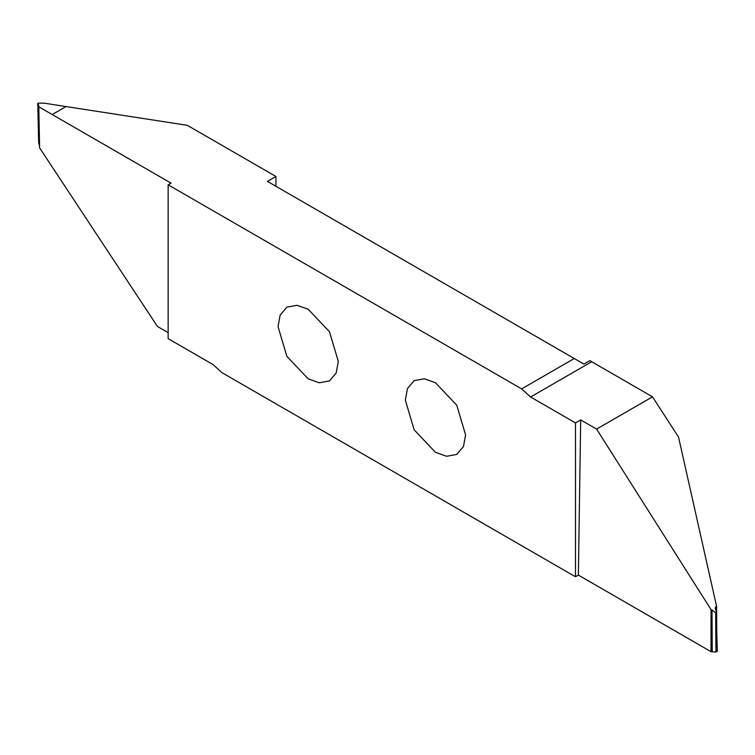 <?xml version="1.0" encoding="UTF-8"?>
<svg xmlns="http://www.w3.org/2000/svg" width="755" height="755" viewBox="0 0 755 755"><rect width="100%" height="100%" fill="white"/><g stroke="black" fill="none" stroke-linecap="round" stroke-linejoin="round"><path stroke-width="1.13" d="M338.297 361.428L329.473 331.738L308.172 309.248L297.083 305.294L286.862 307.143L280.162 315.061L278.038 326.641L286.862 356.332L308.172 378.821L319.261 382.785L329.473 380.935L336.183 373.017L338.297 361.428M275.924 186.277L275.924 176.472L187.306 125.321L44.262 103.19L38.052 103.133L38.779 105.851L39.609 147.867L157.436 326.453L168.148 332.634M591.684 361.72L589.91 360.588L583.879 364.07L574.253 358.521L521.639 388.891L168.148 184.805L168.148 338.646L213.042 364.571L221.989 372.668L575.48 576.763L575.48 422.913L580.689 419.912L596.61 429.095L652.499 396.828L591.684 361.72L530.586 396.998L521.639 388.891M716.731 629.425L716.58 606.322L678.519 437.06L652.499 396.828M405.331 400.131L414.155 429.831L435.456 452.311L446.545 456.275L456.766 454.425L463.476 446.507L465.59 434.918L456.766 405.227L435.456 382.738L424.367 378.784L414.155 380.633L407.445 388.551L405.331 400.131M38.401 106.559L52.218 114.543L66.044 106.559L52.218 114.543L171.036 183.135L168.148 184.805M38.052 103.133L38.703 142.487L39.562 146.121M38.703 142.487L38.713 141.864L38.703 142.487M275.924 176.472L267.43 181.379L574.253 358.521M575.48 422.913L530.586 396.998M716.306 613.069L717.212 651.291L715.938 652.027L711.002 651.669L578.368 575.093L580.689 419.912M578.368 575.093L575.48 576.763M711.002 651.669L711.04 609.644L711.993 609.965L712.239 651.452M596.61 429.095L711.04 609.644M717.212 651.291L716.297 612.513L715.523 607.011L715.58 609.483M715.249 608.077L716.58 606.322M715.938 652.027L715.693 612.862L711.993 609.965M715.693 612.862L716.287 613.135L716.297 612.513M711.106 651.612L711.012 634.851M37.75 103.567L38.665 142.195M717.25 651.433L716.335 612.805"/></g></svg>
